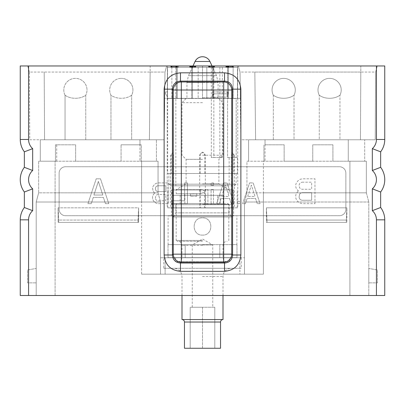 <?xml version="1.0" encoding="UTF-8"?>
<svg xmlns="http://www.w3.org/2000/svg" width="405" height="405" viewBox="0 0 405 405"><rect width="100%" height="100%" fill="white"/><g stroke="black" fill="none" stroke-linecap="round" stroke-linejoin="round"><path stroke-width="0.3" stroke-dasharray="2.02 1.52" d="M376.427 65.964L20.25 65.964L20.25 139.482A20.625 20.625 0 0 0 24.351 151.824L24.351 167.321A20.625 20.625 0 0 0 24.351 192.005L24.351 207.502A20.625 20.625 0 0 0 20.25 219.844L20.25 295.493L384.75 295.493L384.75 219.844A20.625 20.625 0 0 0 380.649 207.502L380.649 192.005A20.625 20.625 0 0 0 380.649 167.321L380.649 151.824A20.625 20.625 0 0 0 384.75 139.482L384.75 65.964L376.427 65.964L376.427 139.482A12.302 12.302 0 0 1 372.327 148.65L380.649 151.824M345.88 173.183L345.88 209.263A6.439 6.439 0 0 1 339.446 215.703L65.554 215.703A6.439 6.439 0 0 1 59.12 209.263L59.12 173.183A6.439 6.439 0 0 1 65.554 166.749L339.446 166.749A6.439 6.439 0 0 1 345.88 173.183L345.88 209.263A6.439 6.439 0 0 1 339.446 215.703L65.554 215.703A6.439 6.439 0 0 1 59.12 209.263L59.12 173.183A6.439 6.439 0 0 1 65.554 166.749L339.446 166.749A6.439 6.439 0 0 1 345.88 173.183M55.1 295.493L349.9 295.493L36.202 295.493L55.1 295.493L55.1 202.024L160.517 202.024L160.517 274.17L160.517 257.767L239.887 257.767L160.517 257.767L160.517 274.17L160.517 202.024L141.613 202.024L141.613 274.17L239.887 274.17L239.887 257.767L244.483 257.767L239.887 257.767L239.887 274.17L165.113 274.17L165.113 257.767L165.113 274.17L141.613 274.17L263.387 274.17L141.613 274.17L141.613 202.024L36.202 202.024L55.1 202.024L55.1 295.493M368.798 295.493L349.9 295.493L368.798 295.493L368.798 202.024L244.483 202.024L263.387 202.024L263.387 274.17L244.483 274.17L244.483 202.024L244.483 274.17L263.387 274.17L263.387 202.024L368.798 202.024L368.798 295.493M228.526 65.964L150.159 65.964L228.526 65.964L228.526 98.359L227.706 98.359L227.706 65.964L227.706 98.359L228.526 98.359L213.334 98.359L228.526 98.359L228.526 65.964M360.815 65.964L254.841 65.964L377.283 65.964L360.815 65.964L360.815 72.06L375.612 72.06L377.283 65.964L375.612 72.06L254.841 72.06L360.815 72.06L360.815 65.964M150.159 65.964L27.717 65.964L150.159 65.964L150.159 72.06L29.388 72.06L29.762 139.771L110.97 139.771L85.749 139.771L85.749 95.226C82.853 97.256 79.4 98.278 75.396 98.293C71.361 98.268 67.913 97.246 65.048 95.226A11.603 11.603 180 0 1 75.396 78.373A11.603 11.603 180 0 1 85.749 95.226L85.749 139.771L29.762 139.771L29.388 72.06L164.956 72.06L164.668 98.359L177.294 98.359L177.294 65.964L177.294 98.359L176.474 98.359L192.486 98.359L192.486 65.964L192.486 98.359L212.514 98.359L212.514 65.964L212.514 98.359L213.334 98.359L164.668 98.359L164.956 72.06L150.159 72.06L150.159 65.964M190.173 65.964L195.782 65.964L190.173 65.964L190.173 67.195L191.368 67.195L189.844 67.195L190.168 67.195L190.168 65.964M214.675 65.964L208.529 65.964L214.675 65.964L214.675 67.195L208.529 67.195L214.675 67.195L214.675 65.964M227.838 65.964L230.258 65.964L227.838 65.964L227.838 67.195L230.258 67.195L227.838 67.195L227.838 65.964M174.393 65.964L178.595 65.964L170.804 65.964L175.249 65.964L174.398 65.964L174.393 67.195L178.595 67.195L171.158 67.195L176.955 67.195L173.36 67.195L174.398 67.195L174.398 65.964L174.398 67.195M175.886 65.964L171.158 65.964L176.955 65.964L175.886 65.964L175.886 67.195M226.213 65.964L233.538 65.964L225.787 65.964L226.213 65.964L226.213 67.195L226.856 67.195L225.787 67.195L226.213 67.195L226.218 65.964M28.573 295.493L28.573 219.844A12.302 12.302 0 0 1 32.673 210.676L24.351 207.502M32.673 210.676L32.673 188.831L24.351 192.005M32.673 188.831A12.302 12.302 0 0 1 32.673 170.495L24.351 167.321M32.673 170.495L32.673 148.65L24.351 151.824M372.327 148.65L372.327 170.495L380.649 167.321M372.327 170.495A12.302 12.302 0 0 1 372.327 188.831L380.649 192.005M372.327 188.831L372.327 210.676L380.649 207.502M213.334 65.964L213.334 98.359L213.334 65.964M228.03 91.92L212.883 91.92L227.089 91.92L227.089 97.109L212.883 97.109L212.883 91.92L227.089 91.92L227.089 97.109L228.03 93.844L228.03 91.92L212.883 91.92L212.883 97.109L227.089 97.109L228.03 93.844L213.83 93.844L213.83 91.92L213.83 93.844L228.03 93.844L228.03 91.92L227.089 91.92L228.03 91.92M202.5 65.964L202.5 98.359L202.5 65.964M191.666 65.964L191.666 98.359L191.666 65.964M176.474 65.964L176.474 98.359L176.474 65.964M167.356 65.964L167.356 98.359L167.356 65.964M166.663 65.964L164.956 72.06L164.207 139.771L149.404 139.771L164.207 139.771L164.956 72.06L166.663 65.964M131.665 139.771L110.97 139.771L110.97 95.226L110.97 139.771L149.404 139.771L131.665 139.771L131.665 95.226L131.665 139.771M139.973 161.21L156.416 161.21L156.416 139.771L156.416 161.21L141.244 161.21L141.613 161.21L141.613 192.841L55.1 192.841L55.1 161.21L55.1 192.841L38.657 192.841L38.657 161.21L38.657 192.841L141.613 192.841L141.613 161.21L158.056 161.21L158.056 192.841L141.613 192.841L158.056 192.841L158.056 161.21L38.657 161.21L55.47 161.21L55.47 144.813L55.47 161.21L40.297 161.21L40.297 139.771L40.297 161.21L139.973 161.21L139.973 139.771L156.416 139.771L40.297 139.771L139.973 139.771L139.973 144.813L121.07 144.813L141.244 144.813L141.244 161.21L141.244 144.813L139.973 144.813M131.665 95.226C128.775 97.256 125.322 98.278 121.318 98.293C117.283 98.268 113.83 97.246 110.97 95.226A11.603 11.603 0 0 1 121.318 78.373A11.603 11.603 -0 0 0 110.97 95.226C113.861 97.256 117.313 98.278 121.318 98.293C125.353 98.268 128.805 97.246 131.665 95.226A11.603 11.603 -0 0 0 121.318 78.373A11.603 11.603 180 0 1 131.665 95.226M65.048 139.771L65.048 95.226L65.048 139.771M65.048 95.226A11.603 11.603 0 0 1 75.396 78.373A11.603 11.603 0 0 1 85.749 95.226C82.883 97.246 79.431 98.268 75.396 98.293C71.391 98.278 67.939 97.256 65.048 95.226M29.388 72.06L27.717 65.964L29.388 72.06M237.644 65.964L237.644 98.359L227.706 98.359L240.332 98.359L237.644 98.359L237.644 65.964M238.337 65.964L240.043 72.06L240.332 98.359L240.043 72.06L254.841 72.06L240.043 72.06L238.337 65.964L240.043 72.06L240.793 139.771L255.595 139.771L240.793 139.771L240.043 72.06L238.337 65.964M273.334 139.771L273.334 95.226A11.603 11.603 180 0 1 283.682 78.373A11.603 11.603 180 0 1 294.03 95.226C291.139 97.256 287.687 98.278 283.682 98.293C279.647 98.268 276.195 97.246 273.334 95.226L273.334 139.771L319.251 139.771L294.03 139.771L294.03 95.226L294.03 139.771L273.334 139.771M339.952 139.771L375.238 139.771L319.251 139.771L319.251 95.226L319.251 139.771L339.952 139.771L339.952 95.226L339.952 139.771M339.952 95.226A11.603 11.603 -0 0 0 329.604 78.373A11.603 11.603 -0 0 0 319.251 95.226C322.147 97.256 325.6 98.278 329.604 98.293C325.569 98.268 322.117 97.246 319.251 95.226A11.603 11.603 180 0 1 329.604 78.373A11.603 11.603 180 0 1 339.952 95.226C337.061 97.256 333.609 98.278 329.604 98.293C333.639 98.268 337.087 97.246 339.952 95.226M265.027 139.771L348.259 139.771L248.584 139.771L265.027 139.771L265.027 144.813L284.133 144.813L284.133 161.21L312.751 161.21L312.751 144.813L332.925 144.813L332.925 161.21L364.702 161.21L265.027 161.21L265.027 139.771M364.702 139.771L348.259 139.771L364.702 139.771L364.702 161.21L364.702 139.771M375.238 139.771L375.612 72.06L375.238 139.771M273.334 95.226A11.603 11.603 0 0 1 283.682 78.373A11.603 11.603 0 0 1 294.03 95.226C291.17 97.246 287.717 98.268 283.682 98.293C279.678 98.278 276.225 97.256 273.334 95.226M229.149 157.52L227.58 157.52L227.58 67.321L175.851 67.321L237.472 67.321L237.472 98.359L233.143 98.359L237.472 98.359L236.586 98.359L237.472 98.359L237.472 67.321L233.143 67.321L233.143 98.359L223.874 98.359L233.143 98.359L233.143 67.321L206.828 67.321L206.828 98.359L216.098 98.359L198.172 98.359L206.828 98.359L206.828 67.321L167.528 67.321L237.472 67.321L237.472 98.359L237.472 67.321L227.58 67.321L227.58 157.52L236.166 157.52L236.166 98.481L167.65 98.481L236.166 98.481L236.166 157.52L237.35 157.52L227.58 157.52L229.149 157.52L229.149 185.814L175.851 185.814L229.149 185.814M236.586 98.359L188.902 98.481L236.586 98.359M223.874 98.359L216.098 98.359L223.874 98.359M188.902 98.359L167.528 98.481L188.902 98.359M167.528 98.359L171.857 98.359L167.24 98.359L167.528 98.481L167.528 67.321L167.528 98.359M167.24 98.359L167.24 207.831L200.48 207.831L200.48 189.915L204.52 189.915L204.52 207.831L237.76 207.831L233.462 207.831L233.462 189.915L231.442 189.915L231.533 207.831L173.467 207.831L173.558 189.915L231.442 189.915M167.65 98.481L167.65 173.512L171.219 173.512L171.219 155.08L173.381 153.865L173.553 155.08L172.889 152.801L170.652 155.08L170.652 207.831L167.24 207.831M173.467 155.08L173.467 207.831M237.35 157.52L237.35 173.512L233.781 173.512L233.781 155.08L234.348 155.08L232.111 152.801L231.533 155.08L231.533 207.831M234.348 155.08L234.348 207.831M237.76 98.359L237.76 207.831M219.859 67.321L219.859 157.52L222.355 157.52L222.355 67.321M222.355 157.52L213.83 157.52L213.83 67.321M211.334 67.321L211.334 157.52L213.83 157.52M219.859 157.52L211.334 157.52M175.851 67.321L175.851 185.814M233.781 173.512L173.553 173.512L173.553 155.08M231.447 173.512L231.447 155.08L231.619 153.865L233.781 155.08M167.65 173.512L237.35 173.512M173.553 173.512L171.219 173.512M168.88 173.512L236.12 173.512L236.12 184.174L168.88 184.174L236.12 184.174L234.48 185.814L170.52 185.814L168.88 184.174L168.88 173.512L236.12 173.512M200.171 173.512L200.171 155.08L199.685 155.08L199.685 207.831M199.685 155.08C201.563 151.262 203.437 151.262 205.315 155.08L205.315 207.831M204.829 173.512L204.829 155.08C203.275 151.9 201.725 151.9 200.171 155.08M198.172 67.321L198.172 98.359L198.172 67.321M171.857 67.321L171.857 98.359L171.857 67.321M212.883 97.109L213.83 93.844L212.883 97.109M167.528 97.109L167.528 91.92L167.528 97.109L165.478 93.56L165.478 91.92L167.528 91.92L165.478 91.92L165.478 93.56L167.528 97.109M204.52 207.831L233.462 207.831M233.462 189.915L204.52 189.915M173.558 189.915L200.48 189.915M171.953 189.915L233.047 189.915L171.953 189.915L171.953 195.326L223.246 195.326L171.953 195.326M173.558 173.512L173.558 207.831L231.442 207.831L231.442 173.512M170.652 207.831L171.538 207.831L171.538 189.915M171.538 207.831L200.48 207.831M223.246 203.523L223.246 195.326L217.677 195.326L217.677 203.523L180.154 203.523L223.246 203.523L171.953 203.523L223.246 203.523L223.246 195.326L217.677 195.326L217.677 203.523L223.246 203.523M171.953 203.523L171.953 204.672L233.047 204.672L233.047 189.915M202.5 203.523L176.995 203.523L202.5 203.523M171.953 204.672L233.047 204.672M217.677 195.326L180.154 195.326L217.677 195.326M219.824 203.523L228.005 203.523L219.824 203.523M202.5 204.343L228.825 204.343L202.5 204.343M202.5 235.097C191.393 235.599 191.393 217.374 202.5 217.875C191.393 217.374 191.393 235.599 202.5 235.097C213.607 235.599 213.607 217.374 202.5 217.875C213.607 217.374 213.607 235.599 202.5 235.097M202.5 240.428L176.175 240.428L202.5 240.428M202.5 241.248L176.995 241.248L202.5 241.248M202.5 261.746L227.099 261.746L202.5 261.746M175.643 261.746L229.357 261.746L175.643 261.746L175.643 257.646L229.357 257.646L229.357 261.746M175.643 257.646L229.357 257.646M236.981 257.646L168.019 257.646L236.981 257.646L236.981 244.65L219.809 244.65L236.981 244.65L236.981 257.646M219.809 257.646L219.809 244.65L185.191 244.65L219.809 244.65L219.809 257.646M185.191 257.646L185.191 244.65L168.019 244.65L185.191 244.65L185.191 257.646M168.019 257.646L168.019 244.65L168.019 257.646M202.5 244.65L168.1 244.65L202.5 244.65M202.5 215.865L168.1 215.865L202.5 215.865M171.381 215.865L233.619 215.865L171.381 215.865L171.381 207.952L233.619 207.952L171.381 207.952M233.619 207.952L233.619 215.865M232.637 207.952L172.363 207.952L232.637 207.952L232.637 216.974L172.363 216.974L232.637 216.974M172.363 207.952L172.363 216.974M231.518 216.974L173.482 216.974L231.518 216.974L229.149 212.873L229.149 204.672L175.851 204.672L229.149 204.672M173.482 216.974L175.851 212.873L229.149 212.873L175.851 212.873L175.851 204.672M202.5 193.686L176.175 193.686L202.5 193.686M202.5 189.667L176.175 189.667L202.5 189.667M202.5 183.936L218.902 183.936L202.5 183.936M202.5 159.337L186.097 159.337L202.5 159.337M202.5 155.236L222.998 155.236L202.5 155.236M202.5 102.662L182.002 102.662L202.5 102.662M202.5 97.742L218.082 97.742L202.5 97.742M170.52 185.814L234.48 185.814M265.027 144.813L284.133 144.813L284.133 161.21L312.751 161.21L312.751 144.813L332.925 144.813L332.925 161.21L366.343 161.21L349.9 161.21L349.9 192.841L246.944 192.841L246.944 161.21L265.027 161.21M263.387 161.21L246.944 161.21L246.944 192.841L263.387 192.841L263.387 161.21L349.9 161.21L349.9 192.841L366.343 192.841L366.343 161.21L366.343 192.841L263.387 192.841L263.387 202.024L263.387 161.21M263.959 161.21L263.959 144.813L263.959 161.21M248.584 161.21L248.584 139.771L248.584 161.21M246.944 192.841L244.483 202.024L246.944 192.841M366.343 192.841L368.798 202.024L366.343 192.841M163.752 257.767L241.248 257.767L163.752 257.767L163.752 268.307L202.5 268.307L163.752 268.307M266.399 207.821L266.399 222.385L346.888 222.385L266.399 222.385L266.399 207.821L266.976 222.385L346.888 222.385L346.31 222.385L346.31 220.067L346.31 222.385L266.976 222.385L266.976 220.067L346.31 220.067L346.888 207.821L346.888 222.385L346.888 207.821L266.399 207.821L346.888 207.821L346.31 220.067L266.976 220.067L266.399 207.821M138.601 222.385L138.601 207.821L138.024 222.385L138.601 222.385L138.601 207.821L58.112 207.821L138.601 207.821L138.024 220.067L58.69 220.067L58.69 222.385L58.112 222.385L58.112 207.821L58.69 220.067L58.112 207.821L58.112 222.385L138.601 222.385L58.69 222.385L58.69 220.067L138.024 220.067L138.024 222.385L58.112 222.385L138.601 222.385M368.798 268.449L368.798 282.862L368.798 268.449L377.409 269.968L377.409 282.862L368.798 282.862L377.409 282.862L377.409 269.968L368.798 268.449M158.056 192.841L160.517 202.024L158.056 192.841M121.07 161.21L75.644 161.21L75.644 144.813L55.47 144.813L75.644 144.813L75.644 161.21L121.07 161.21L121.07 144.813L121.07 161.21M38.657 192.841L36.202 202.024L36.202 295.493L36.202 202.024L38.657 192.841M36.202 268.449L36.202 282.862L36.202 268.449L27.591 269.968L27.591 282.862L36.202 282.862L27.591 282.862L27.591 269.968L36.202 268.449M241.248 257.767L241.248 268.307L202.5 268.307L241.248 268.307M202.5 268.307L231.199 268.307L202.5 268.307M182.002 319.56L222.998 319.56M184.457 348.259L220.543 348.259M202.5 348.259L214.802 348.259L190.198 348.259L202.5 348.259L202.5 307.258L214.802 307.258L190.198 307.258L212.752 307.258L192.248 307.258L202.5 307.258L202.5 348.259M214.802 348.259L214.802 307.258L214.802 348.259M190.198 348.259L190.198 307.258L190.198 348.259M202.5 244.934L212.752 244.934L202.5 244.934M189.839 65.964L189.667 67.195L189.839 65.964M190.684 65.964L190.684 67.195L190.309 67.195L195.782 67.195L190.684 67.195L190.684 65.964M191.373 65.964L191.373 67.195L191.368 65.964M192.051 65.964L192.051 67.195M193.433 65.964L193.433 67.195M194.111 65.964L194.111 67.195L194.117 65.964M194.8 65.964L194.8 67.195M195.311 65.964L195.311 67.195M195.645 65.964L195.645 67.195M195.782 65.964L195.782 67.195M195.134 65.964L195.134 67.195M194.982 65.964L194.982 67.195M194.602 65.964L194.602 67.195M194.213 65.964L194.213 67.195M193.291 65.964L193.291 67.195M192.193 65.964L192.193 67.195M191.271 65.964L191.271 67.195L191.266 65.964M190.882 65.964L190.882 67.195M190.502 65.964L190.502 67.195M190.309 65.964L190.309 67.195L190.309 65.964M192.375 65.964L192.375 67.195L190.866 67.195L192.972 67.195L192.375 67.195L192.37 65.964M192.972 65.964L192.972 67.195L192.972 65.964L188.457 75.654L216.543 75.654L188.457 75.654L186.918 82.585L202.5 82.585L186.918 82.585L186.918 97.742L182.002 102.662L182.002 155.236L186.097 159.337L186.097 183.936L176.175 189.667L176.175 193.686M192.36 65.964L192.36 67.195M191.241 65.964L191.241 67.195M190.856 65.964L190.856 67.195L190.487 67.195L190.856 67.195L190.866 65.964M190.487 65.964L190.487 67.195L190.487 65.964M191.438 65.964L191.438 67.195M193.114 65.964L193.114 67.195M194.046 65.964L194.046 67.195M194.618 65.964L194.618 67.195M194.947 65.964L194.947 67.195M195.615 65.964L195.615 67.195M195.468 65.964L195.468 67.195M194.79 65.964L194.79 67.195M192.907 65.964L192.907 67.195M192.577 65.964L192.577 67.195M190.694 65.964L190.694 67.195M190.016 65.964L190.016 67.195L190.016 65.964M190.355 65.964L190.355 67.195M191.175 65.964L191.175 67.195M189.667 65.964L189.667 67.195L189.667 65.964M209.719 65.964L209.719 67.195M209.35 65.964L209.35 67.195L209.35 65.964M209.729 65.964L209.729 67.195M210.301 65.964L210.301 67.195M211.233 65.964L211.233 67.195M211.972 65.964L211.972 67.195M212.903 65.964L212.903 67.195M213.475 65.964L213.475 67.195M213.81 65.964L213.81 67.195M214.473 65.964L214.473 67.195M214.331 65.964L214.331 67.195M213.653 65.964L213.653 67.195L208.529 67.195L213.653 67.195L213.653 65.964M212.979 65.964L212.979 67.195M211.769 65.964L211.769 67.195M211.081 65.964L211.081 67.195M210.048 65.964L210.048 67.195M209.375 65.964L209.375 67.195M208.696 65.964L208.696 67.195L208.702 65.964M208.529 65.964L208.529 67.195L208.529 65.964M209.041 65.964L209.041 67.195M228.926 65.964L228.926 67.195L228.926 65.964M230.258 65.964L230.258 67.195L230.258 65.964M228.992 65.964L228.992 67.195L226.861 67.195L230.096 67.195L229.007 67.195L229.007 65.964L229.007 67.195M178.595 65.964L178.595 67.195L178.595 65.964M173.512 65.964L173.512 67.195L171.735 67.195L173.512 67.195L173.512 65.964M171.735 65.964L171.735 67.195L171.735 65.964M174.332 65.964L174.332 67.195L177.714 67.195L174.332 67.195L174.332 65.964L174.332 67.195L174.332 65.964L177.714 65.964L174.332 65.964M177.714 65.964L177.714 67.195M175.188 65.964L175.188 67.195L174.433 67.195L175.183 67.195L175.183 65.964M176.955 65.964L176.955 67.195L176.955 65.964M171.158 65.964L171.158 67.195L171.158 65.964M176.312 65.964L176.312 67.195L176.312 65.964M175.249 65.964L175.249 67.195L175.249 65.964M173.36 65.964L173.36 67.195L172.515 67.195L173.36 67.195L173.36 65.964M172.515 65.964L172.515 67.195L171.664 67.195L172.515 67.195L172.515 65.964M171.664 65.964L171.664 67.195L171.148 67.195L171.664 67.195L171.664 65.964M171.148 65.964L171.148 67.195L170.804 67.195L171.148 67.195L171.148 65.964M170.804 65.964L170.804 67.195L170.804 65.964M176.099 65.964L176.099 67.195L176.899 67.195L176.099 67.195L176.099 65.964M176.61 65.964L176.61 67.195M176.899 65.964L176.899 67.195M175.76 65.964L175.76 67.195M174.433 65.964L174.433 67.195L173.33 67.195L174.433 67.195L174.433 65.964M173.33 65.964L173.33 67.195L172.576 67.195L173.33 67.195L173.33 65.964M172.576 65.964L172.576 67.195L172.003 67.195L172.576 67.195L172.576 65.964M172.003 65.964L172.003 67.195L171.634 67.195L172.003 67.195L172.003 65.964M171.634 65.964L171.447 67.195L171.634 65.964M171.447 65.964L171.447 67.195L171.447 65.964M226.856 65.964L226.856 67.195L226.861 65.964M225.787 65.964L225.787 67.195L225.787 65.964M227.934 65.964L227.934 67.195L227.934 65.964M230.096 65.964L230.096 67.195L232.673 67.195L226.279 67.195L230.096 67.195L230.096 65.964L230.096 67.195M231.174 65.964L231.169 67.195M232.242 65.964L232.242 67.195L232.885 67.195L232.242 67.195L232.242 65.964M232.885 65.964L232.885 67.195L233.32 67.195L232.885 67.195L232.885 65.964M233.32 65.964L233.538 67.195L233.32 65.964M233.538 65.964L233.538 67.195L233.538 65.964M229.23 65.964L229.23 67.195M228.157 65.964L228.157 67.195M227.083 65.964L227.083 67.195M226.441 65.964L226.441 67.195M226.279 65.964L226.279 67.195M227.154 65.964L227.154 67.195M227.575 65.964L227.575 67.195M228.273 65.964L228.273 67.195M228.977 65.964L228.977 67.195M230.349 65.964L230.349 67.195L226.653 67.195L231.052 67.195L230.349 67.195L230.349 65.964L231.052 65.964L231.052 67.195L232.217 67.195L231.052 67.195L231.052 65.964L231.751 65.964L231.751 67.195L231.751 65.964L232.217 65.964L232.45 67.195L232.217 65.964L232.45 67.195L232.45 65.964L228.754 65.964L230.349 65.964L230.349 67.195M232.673 65.964L232.673 67.195L232.673 65.964M226.891 65.964L226.653 67.195L226.653 65.964L228.754 65.964L226.891 65.964L226.891 67.195M226.886 65.964L226.886 67.195M227.352 65.964L227.352 67.195L227.362 65.964M228.055 65.964L228.055 67.195L228.055 65.964M228.754 65.964L228.754 67.195L228.754 65.964M232.45 65.964L232.45 67.195M232.212 65.964L232.212 67.195M231.741 65.964L231.741 67.195M231.052 65.964L231.052 67.195M298.682 190.963L297.847 190.537L296.283 188.401L295.756 186.796L295.756 184.665L296.283 183.055L297.842 180.929L299.928 179.334L302.53 178.802L314.968 178.802L314.968 203.649L302.53 203.649L299.928 203.118L297.842 201.518L296.283 199.397L295.756 197.787L295.756 195.129L296.283 193.524L297.847 191.388L298.682 190.963L297.847 191.388L296.283 193.524L295.756 195.129L295.756 197.787L296.283 199.397L297.842 201.518L299.928 203.118L302.53 203.649L314.968 203.649L314.968 178.802L302.53 178.802L299.928 179.334L297.842 180.929L296.283 183.055L295.756 184.665L295.756 186.796L296.283 188.401L297.847 190.537L298.682 190.963M96.218 178.802L100.496 178.802L108.778 203.649L105.442 203.649L103.391 197.367L93.322 197.367L91.272 203.649L87.936 203.649L96.218 178.802L87.936 203.649L91.272 203.649L93.322 197.367L103.391 197.367L105.442 203.649L108.778 203.649L100.496 178.802L96.218 178.802M249.561 182.903L253.155 182.903L260.071 203.649L257.251 203.649L255.54 198.415L247.177 198.415L245.47 203.649L242.646 203.649L249.561 182.903L242.646 203.649L245.47 203.649L247.177 198.415L255.54 198.415L257.251 203.649L260.071 203.649L253.155 182.903L249.561 182.903M237.143 203.649L237.143 201.219L239.522 201.219L239.522 203.649L237.143 203.649L239.522 203.649L239.522 201.219L237.143 201.219L237.143 203.649M223.509 182.903L227.104 182.903L234.019 203.649L231.199 203.649L229.488 198.415L221.125 198.415L219.419 203.649L216.594 203.649L223.509 182.903L216.594 203.649L219.419 203.649L221.125 198.415L229.488 198.415L231.199 203.649L234.019 203.649L227.104 182.903L223.509 182.903M211.091 203.649L211.091 189.444L213.47 189.444L213.47 203.649L211.091 203.649L213.47 203.649L213.47 189.444L211.091 189.444L211.091 203.649M211.091 185.328L211.091 182.903L213.47 182.903L213.47 185.328L211.091 185.328L213.47 185.328L213.47 182.903L211.091 182.903L211.091 185.328M205.537 203.649L205.537 194.84L204.297 193.155L202.632 192.304L199.984 191.854L199.984 189.418L203.578 190.33L205.537 191.884L205.537 189.444L207.917 189.444L207.917 203.649L205.537 203.649L207.917 203.649L207.917 189.444L205.537 189.444L205.537 191.884L203.578 190.33L199.984 189.418L199.984 191.854L202.632 192.304L204.297 193.155L205.537 194.84L205.537 203.649M190.588 196.233L190.588 193.808L196.815 193.808L196.815 196.233L190.588 196.233L196.815 196.233L196.815 193.808L190.588 193.808L190.588 196.233M187.419 182.903L187.419 203.649L171.796 203.649L171.796 200.784L184.609 200.784L184.609 182.903L187.419 182.903L184.609 182.903L184.609 200.784L171.796 200.784L171.796 203.649L187.419 203.649L187.419 182.903M154.994 193.058L154.325 192.719L153.019 190.932L152.579 187.804L153.019 186.457L154.32 184.68L156.067 183.344L158.239 182.903L168.627 182.903L168.627 203.649L158.239 203.649L156.067 203.204L154.32 201.867L153.019 200.09L152.579 198.749L152.579 196.526L153.019 195.18L154.325 193.398L154.994 193.058L154.325 193.398L153.019 195.18L152.579 196.526L152.579 198.749L153.019 200.09L154.32 201.867L156.067 203.204L158.239 203.649L168.627 203.649L168.627 182.903L158.239 182.903L156.067 183.344L154.32 184.68L153.019 186.457L152.579 187.804L153.019 190.932L154.325 192.719L154.994 193.058M302.049 182.189L311.647 182.189L311.647 189.272L302.049 189.272L300.561 188.76L299.573 187.758L299.077 185.227L299.573 183.703L300.561 182.695L302.049 182.189L300.561 182.695L299.573 183.703L299.077 185.227L299.573 187.758L300.561 188.76L302.049 189.272L311.647 189.272L311.647 182.189L302.049 182.189M299.077 197.225L299.573 194.167L300.561 193.165L302.049 192.659L311.647 192.659L311.647 200.262L302.049 200.262L300.561 199.756L299.573 198.749L299.077 197.225L299.573 198.749L300.561 199.756L302.049 200.262L311.647 200.262L311.647 192.659L302.049 192.659L300.561 193.165L299.573 194.167L299.077 197.225M93.914 195.028L98.359 181.415L102.799 195.028L93.914 195.028L102.799 195.028L98.359 181.415L93.914 195.028M247.688 196.425L251.358 185.166L255.034 196.425L247.688 196.425L255.034 196.425L251.358 185.166L247.688 196.425M221.631 196.425L225.307 185.166L228.982 196.425L221.631 196.425L228.982 196.425L225.307 185.166L221.631 196.425M157.849 185.763L165.817 185.763L165.817 191.626L157.849 191.626L156.613 191.206L155.798 190.375L155.388 188.279L155.798 187.014L156.613 186.184L157.849 185.763L156.613 186.184L155.798 187.014L155.388 188.279L155.798 190.375L156.613 191.206L157.849 191.626L165.817 191.626L165.817 185.763L157.849 185.763M155.388 198.273L155.798 195.742L156.613 194.906L157.849 194.486L165.817 194.486L165.817 200.784L157.849 200.784L156.613 200.364L155.798 199.533L155.388 198.273L155.798 199.533L156.613 200.364L157.849 200.784L165.817 200.784L165.817 194.486L157.849 194.486L156.613 194.906L155.798 195.742L155.388 198.273M372.327 210.676A12.302 12.302 0 0 1 376.427 219.844L376.427 295.493M32.673 148.65A12.302 12.302 0 0 1 28.573 139.482L28.573 65.964M376.427 219.844L384.75 219.844M28.573 219.844L20.25 219.844M28.573 139.482L20.25 139.482M376.427 139.482L384.75 139.482M150.159 72.06L149.404 139.771L150.159 72.06M44.185 72.06L44.565 139.771L44.185 72.06M254.841 72.06L255.595 139.771L254.841 72.06M360.435 139.771L360.815 72.06L360.435 139.771M204.829 155.08L205.315 155.08M171.219 155.08L170.652 155.08M202.5 245.344L182.002 245.344L202.5 245.344M202.5 257.646L222.998 257.646L202.5 257.646M202.5 82.585L218.082 82.585L202.5 82.585M209.932 61.474L195.068 61.474M348.259 161.21L348.259 139.771L348.259 161.21M349.9 192.841L349.9 295.493L349.9 192.841M141.613 192.841L141.613 202.024L141.613 192.841M55.1 192.841L55.1 202.024L55.1 192.841M56.74 161.21L56.74 144.813M202.5 276.509L222.998 276.509L202.5 276.509M184.457 322.021L220.543 322.021M27.717 65.964L28.006 67.022L27.717 65.964M377.283 65.964L376.994 67.022L377.283 65.964M232.111 152.801A4.222 4.222 0 0 0 231.619 153.865M237.148 207.831L237.148 189.915M173.381 153.865A4.222 4.222 0 0 0 172.889 152.801M167.852 207.831L167.852 189.915M180.154 195.326L180.154 203.523M228.005 203.523L228.825 204.343L228.825 240.428L228.005 241.248M176.995 203.523L176.175 204.343L176.175 240.428L176.995 241.248M177.901 261.746C180.392 261.503 181.759 260.137 182.002 257.646L182.002 245.344C181.759 242.858 180.392 241.491 177.901 241.248M227.099 261.746C224.608 261.503 223.241 260.137 222.998 257.646L222.998 245.344C223.241 242.858 224.608 241.491 227.099 241.248M168.1 244.65L168.1 215.865M236.9 244.65L236.9 215.865M184.867 203.523L184.867 193.686M220.133 203.523L220.133 193.686M228.825 193.686L228.825 189.667L218.902 183.936L218.902 159.337L222.998 155.236L222.998 102.662L218.082 97.742L218.082 82.585L216.543 75.654L212.028 65.964M222.998 295.493L222.998 276.509L223.752 273.076L224.719 271.482C226.39 269.426 228.552 268.368 231.199 268.307M182.002 295.493L182.002 276.509L181.248 273.076L180.281 271.482C178.61 269.426 176.448 268.368 173.801 268.307M192.248 307.258L192.248 244.934L202.5 239.016L212.752 244.934L212.752 307.258"/><path stroke-width="0.61" d="M376.427 219.844A12.302 12.302 0 0 0 372.327 210.676L380.649 207.502A20.625 20.625 0 0 1 384.75 219.844L384.75 295.493L376.427 295.493L376.427 219.844L384.75 219.844A20.625 20.625 0 0 0 380.649 207.502L380.649 192.005A20.625 20.625 0 0 0 380.649 167.321L380.649 151.824A20.625 20.625 0 0 0 384.75 139.482L384.75 65.964L28.573 65.964L28.573 139.482A12.302 12.302 0 0 0 32.673 148.65L24.351 151.824L24.351 167.321A20.625 20.625 0 0 0 24.351 192.005L24.351 207.502A20.625 20.625 0 0 0 20.25 219.844L20.25 295.493L376.427 295.493M224.527 72.824C234.47 73.776 239.912 79.223 240.869 89.161L232.576 89.161L232.576 254.993C232.141 259.924 229.458 262.607 224.527 263.037L180.473 263.037C175.537 262.607 172.859 259.924 172.424 254.993L173.269 254.153L181.313 254.153L181.313 262.197A8.08 8.014 45 0 1 173.269 254.153L173.269 90.006A8.08 8.014 135 0 1 181.313 81.957L181.313 90.006L173.269 90.006L172.424 89.161C172.859 84.23 175.542 81.547 180.473 81.116L224.527 81.116C229.463 81.547 232.141 84.23 232.576 89.161L231.731 90.006L223.687 90.006L223.687 81.957A8.08 8.014 -135 0 1 231.731 90.006L231.731 254.153A8.08 8.014 -45 0 1 223.687 262.197L223.687 254.153L231.731 254.153L232.576 254.993L240.869 254.993C239.912 264.931 234.465 270.378 224.527 271.33L224.527 263.037L223.687 262.197L181.313 262.197L180.473 263.037L180.473 271.33C170.53 270.378 165.088 264.931 164.131 254.993L172.424 254.993L172.424 89.161L164.131 89.161C165.088 79.223 170.535 73.776 180.473 72.824L180.473 81.116L181.313 81.957L223.687 81.957L224.527 81.116L224.527 72.824L180.473 72.824M372.327 210.676L372.327 188.831A12.302 12.302 0 0 0 372.327 170.495L372.327 148.65L380.649 151.824M28.573 139.482L20.25 139.482L20.25 65.964L28.573 65.964M20.25 139.482A20.625 20.625 0 0 0 24.351 151.824M32.673 148.65L32.673 170.495L24.351 167.321M32.673 170.495A12.302 12.302 0 0 0 32.673 188.831L24.351 192.005M32.673 188.831L32.673 210.676L24.351 207.502M372.327 188.831L380.649 192.005M372.327 170.495L380.649 167.321M182.002 319.56C183.495 319.702 184.315 320.522 184.457 322.021L220.543 322.021C220.684 320.522 221.505 319.702 222.998 319.56L182.002 319.56L182.002 295.493M220.543 322.021L220.543 348.259L184.457 348.259L184.457 322.021M372.327 148.65A12.302 12.302 0 0 0 376.427 139.482L376.427 65.964M32.673 210.676A12.302 12.302 0 0 0 28.573 219.844L28.573 295.493M240.869 89.161L240.869 254.993M164.131 254.993L164.131 89.161M224.527 271.33L180.473 271.33M376.427 139.482L384.75 139.482M28.573 219.844L20.25 219.844M209.932 61.474A8.201 8.201 0 0 0 195.068 61.474L209.932 61.474L212.028 65.964M223.687 254.153L181.313 254.153L181.313 90.006L223.687 90.006L223.687 254.153M195.068 61.474L192.972 65.964M222.998 319.56L222.998 295.493"/></g></svg>
